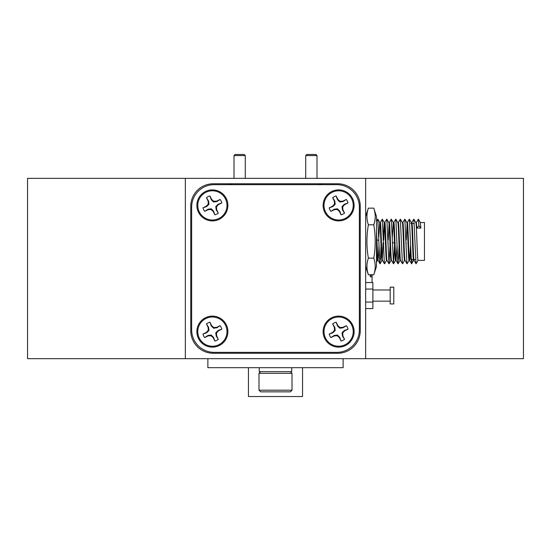 <?xml version="1.0" encoding="UTF-8"?>
<svg xmlns="http://www.w3.org/2000/svg" width="551" height="551" viewBox="0 0 551 551"><rect width="100%" height="100%" fill="white"/><g stroke="black" fill="none" stroke-linecap="round" stroke-linejoin="round"><path stroke-width="0.83" d="M185.336 178.352L185.336 358.673L365.664 358.673L365.664 178.352L27.55 178.352L27.55 358.673L185.336 358.673M360.251 330.724L360.251 206.301A22.543 22.543 0 0 0 337.715 183.758L213.285 183.758A22.543 22.543 0 0 0 190.749 206.301L190.749 330.724A22.543 22.543 0 0 0 213.285 353.267L337.715 353.267A22.543 22.543 0 0 0 360.251 330.724M318.237 183.758A7.755 7.755 0 0 1 321.867 184.661M229.133 184.661A7.755 7.755 0 0 1 232.763 183.758M212.383 189.888A15.511 15.511 0 0 0 196.879 205.399A15.511 15.511 0 0 0 212.383 220.903A15.511 15.511 0 0 0 227.894 205.399A15.511 15.511 0 0 0 212.383 189.888M338.617 316.116A15.511 15.511 0 0 0 323.106 331.626A15.511 15.511 0 0 0 338.617 347.137A15.511 15.511 0 0 0 354.121 331.626A15.511 15.511 0 0 0 338.617 316.116M338.617 189.888A15.511 15.511 0 0 0 323.106 205.399A15.511 15.511 0 0 0 338.617 220.903A15.511 15.511 0 0 0 354.121 205.399A15.511 15.511 0 0 0 338.617 189.888M212.383 316.116A15.511 15.511 0 0 0 196.879 331.626A15.511 15.511 0 0 0 212.383 347.137A15.511 15.511 0 0 0 227.894 331.626A15.511 15.511 0 0 0 212.383 316.116M191.645 207.204L191.645 329.822A22.543 22.543 0 0 0 214.187 352.365L336.813 352.365A22.543 22.543 0 0 0 359.355 329.822L359.355 207.204A22.543 22.543 0 0 0 336.813 184.661L214.187 184.661A22.543 22.543 0 0 0 191.645 207.204M221.812 202.94L218.12 204.256L215.785 206.563L216.219 209.814L218.292 213.141L216.667 209.697L216.481 206.797L218.403 204.614L221.812 202.94A9.739 9.739 0 0 0 220.09 199.448L216.688 201.122L213.781 201.301L211.605 199.386L209.931 195.977A9.739 9.739 0 0 0 206.432 197.692L208.106 201.101L208.292 204.001L206.37 206.177L202.961 207.851A9.739 9.739 0 0 0 204.676 211.35L208.085 209.676L210.985 209.49L213.168 211.412L214.842 214.821A9.739 9.739 0 0 0 218.334 213.106M214.842 214.821L213.533 211.136L211.226 208.801L207.968 209.235L204.676 211.35M209.931 195.977L211.24 199.662L213.547 201.997L216.805 201.563L220.09 199.448M199.269 211.832A14.608 14.608 0 0 1 205.95 192.285A14.608 14.608 0 0 1 225.497 198.966A14.608 14.608 0 0 1 218.823 218.513A14.608 14.608 0 0 1 199.269 211.832M202.961 207.851L206.646 206.542L208.981 204.235L208.547 200.984L206.432 197.692M211.24 199.662L211.605 199.386M213.547 201.997L213.781 201.301M216.805 201.563L216.688 201.122M206.646 206.542L206.37 206.177M208.981 204.235L208.292 204.001M208.547 200.984L208.106 201.101M213.533 211.136L213.168 211.412M211.226 208.801L210.985 209.49M207.968 209.235L208.085 209.676M218.12 204.256L218.403 204.614M215.785 206.563L216.481 206.797M216.219 209.814L216.667 209.697M221.812 329.174L218.12 330.483L215.785 332.79L216.219 336.041L218.292 339.368L216.667 335.924L216.481 333.024L218.403 330.848L221.812 329.174A9.739 9.739 0 0 0 220.09 325.675L216.688 327.349L213.781 327.535L211.605 325.613L209.931 322.204A9.739 9.739 0 0 0 206.432 323.919L208.106 327.328L208.292 330.228L206.37 332.411L202.961 334.078A9.739 9.739 0 0 0 204.676 337.577L208.085 335.903L210.985 335.724L213.168 337.639L214.842 341.048A9.739 9.739 0 0 0 218.334 339.333M214.842 341.048L213.533 337.364L211.226 335.029L207.968 335.463L204.676 337.577M209.931 322.204L211.24 325.889L213.547 328.224L216.805 327.79L220.09 325.675M199.269 338.059A14.608 14.608 0 0 1 205.95 318.512A14.608 14.608 0 0 1 225.497 325.193A14.608 14.608 0 0 1 218.823 344.74A14.608 14.608 0 0 1 199.269 338.059M202.961 334.078L206.646 332.77L208.981 330.462L208.547 327.211L206.432 323.919M211.24 325.889L211.605 325.613M213.547 328.224L213.781 327.535M216.805 327.79L216.688 327.349M206.646 332.77L206.37 332.411M208.981 330.462L208.292 330.228M208.547 327.211L208.106 327.328M213.533 337.364L213.168 337.639M211.226 335.029L210.985 335.724M207.968 335.463L208.085 335.903M218.12 330.483L218.403 330.848M215.785 332.79L216.481 333.024M216.219 336.041L216.667 335.924M365.664 358.673L523.45 358.673L523.45 178.352L365.664 178.352M372.056 275.383L370.251 275.383L370.251 276.85L372.056 276.85L372.056 274.777M372.056 282.546L372.056 276.85M305.729 155.582L306.852 154.452L315.868 154.452L316.997 155.582L305.729 155.582L305.729 178.352M234.003 155.582L235.132 154.452L244.148 154.452L245.271 155.582L234.003 155.582L234.003 178.352M248.453 367.689L248.453 396.548L302.547 396.548L302.547 367.689M207.879 358.673L207.879 367.689L343.121 367.689L343.121 358.673M259.273 367.689L259.273 371.656L291.727 371.656L291.727 367.689M292.002 373.309L258.998 373.309L258.998 390.204L292.002 390.204L292.002 373.309L290.349 371.656M292.002 390.204L290.349 391.857L260.651 391.857L258.998 390.204M348.039 329.174L344.354 330.483L342.019 332.79L342.453 336.041L344.52 339.368L342.894 335.924L342.708 333.024L344.63 330.848L348.039 329.174A9.739 9.739 0 0 0 346.324 325.675L342.915 327.349L340.015 327.535L337.832 325.613L336.158 322.204A9.739 9.739 0 0 0 332.666 323.919L334.333 327.328L334.519 330.228L332.597 332.411L329.188 334.078A9.739 9.739 0 0 0 330.91 337.577L334.312 335.903L337.219 335.724L339.395 337.639L341.069 341.048A9.739 9.739 0 0 0 344.568 339.333M341.069 341.048L339.76 337.364L337.453 335.029L334.195 335.463L330.91 337.577M336.158 322.204L337.467 325.889L339.774 328.224L343.032 327.79L346.324 325.675M325.503 338.059A14.608 14.608 0 0 1 332.177 318.512A14.608 14.608 0 0 1 351.731 325.193A14.608 14.608 0 0 1 345.05 344.74A14.608 14.608 0 0 1 325.503 338.059M329.188 334.078L332.88 332.77L335.215 330.462L334.781 327.211L332.666 323.919M337.467 325.889L337.832 325.613M339.774 328.224L340.015 327.535M343.032 327.79L342.915 327.349M332.88 332.77L332.597 332.411M335.215 330.462L334.519 330.228M334.781 327.211L334.333 327.328M339.76 337.364L339.395 337.639M337.453 335.029L337.219 335.724M334.195 335.463L334.312 335.903M344.354 330.483L344.63 330.848M342.019 332.79L342.708 333.024M342.453 336.041L342.894 335.924M348.039 202.94L344.354 204.256L342.019 206.563L342.453 209.814L344.52 213.141A9.739 9.739 0 0 1 341.124 214.807L339.76 211.136L337.453 208.801L334.195 209.235L330.91 211.35L334.312 209.676L337.219 209.49L339.395 211.412L341.069 214.821A9.739 9.739 0 0 0 344.568 213.106L342.894 209.697L342.708 206.797L344.63 204.614L348.039 202.94A9.739 9.739 0 0 0 346.324 199.448L342.915 201.122L340.015 201.301L337.832 199.386L336.158 195.977A9.739 9.739 0 0 0 332.666 197.692L334.333 201.101L334.519 204.001L332.597 206.177L329.188 207.851A9.739 9.739 0 0 0 330.91 211.35M329.188 207.851L332.88 206.542L335.215 204.235L334.781 200.984L332.708 197.657A9.739 9.739 0 0 1 336.103 195.991L337.467 199.662L339.774 201.997L343.032 201.563L346.324 199.448M325.503 211.832A14.608 14.608 0 0 1 332.177 192.285A14.608 14.608 0 0 1 351.731 198.966A14.608 14.608 0 0 1 345.05 218.513A14.608 14.608 0 0 1 325.503 211.832M337.467 199.662L337.832 199.386M339.774 201.997L340.015 201.301M343.032 201.563L342.915 201.122M332.88 206.542L332.597 206.177M335.215 204.235L334.519 204.001M334.781 200.984L334.333 201.101M339.76 211.136L339.395 211.412M337.453 208.801L337.219 209.49M334.195 209.235L334.312 209.676M344.354 204.256L344.63 204.614M342.019 206.563L342.708 206.797M342.453 209.814L342.894 209.697M390.191 287.174L390.191 303.945L393.793 303.945L393.793 287.174L390.191 287.174M372.875 301.149L390.191 301.149M372.875 289.971L390.191 289.971M365.664 282.546L372.875 282.546L372.875 308.574L365.664 308.574M365.664 302.065L372.875 302.065M365.664 289.055L372.875 289.055M410.743 250.671L410.743 259.493L413.34 259.493M413.877 259.493L415.633 259.493M410.743 223.43L411.528 223.43M412.072 223.43L414.29 223.43M392.464 242.819L394.454 242.819M376.863 240.112L378.854 240.112M420.337 222.528L424.449 222.528L424.449 260.396L418.057 260.396C417.327 261.677 416.577 221.468 415.805 222.528L413.78 219.126L411.79 222.57M414.09 260.396L413.553 260.396C412.816 261.677 412.065 221.468 411.294 222.528L411.838 222.528C412.609 221.468 413.36 261.677 414.09 260.396L416.039 263.798L413.863 219.133M420.317 222.528L420.881 228.073L416.914 228.073L416.349 222.528L415.833 222.528M412.038 259.493L411.611 263.798L409.586 260.396L409.042 260.396C408.312 261.677 407.554 221.468 406.79 222.528L407.334 222.528C408.098 221.468 408.849 261.677 409.586 260.396L410.578 245.271M406.066 245.271L406.163 242.819M406.266 240.112L407.072 223.871M402.306 222.528L402.822 222.528C403.594 221.468 404.344 261.677 405.075 260.396L404.537 260.396C403.8 261.677 403.05 221.468 402.278 222.528M400.543 260.396L400.026 260.396C399.289 261.677 398.538 221.468 397.774 222.528L398.311 222.528C399.082 221.468 399.833 261.677 400.57 260.396M396.038 260.396L395.522 260.396C394.785 261.677 394.034 221.468 393.262 222.528L393.807 222.528C394.571 221.468 395.329 261.677 396.059 260.396L397.051 245.271M391.527 260.396L391.01 260.396C390.273 261.677 389.523 221.468 388.758 222.528L389.295 222.528C390.067 221.468 390.817 261.677 391.554 260.396M394.55 245.305L393.497 263.798L391.32 219.133L393.311 222.57L392.291 237.619M388.035 245.271L388.131 242.819M388.235 240.112L389.04 223.871M387.022 260.396L386.499 260.396C385.769 261.677 385.018 221.468 384.247 222.528L383.186 240.112M383.524 245.271L383.627 242.819M383.73 240.112L384.529 223.871M382.511 260.396L381.995 260.396C381.258 261.677 380.507 221.468 379.742 222.528L378.771 237.619M383.083 242.819L382.277 259.06M387.043 260.396C386.306 261.677 385.555 221.468 384.791 222.528L384.247 222.528M376.485 244.43L377.483 260.396L378.007 260.396L378.599 254.851L379.019 245.271M382.539 260.396C381.802 261.677 381.051 221.468 380.28 222.528L379.763 222.528M411.528 263.798L409.359 219.133L411.294 222.528M409.09 260.354L407.099 263.798L406.879 263.068L404.847 219.133L406.79 222.528M407.017 263.798L405.075 260.396M399.055 245.305L398.614 257.283L397.863 263.068L395.832 219.133L397.774 222.528M381.023 245.305L380.583 257.283L379.832 263.068L377.8 219.133L379.742 222.528M376.485 231.069L377.848 259.755L379.97 263.798M420.881 228.073L418.898 225.648L416.914 228.073M418.898 225.648L418.374 219.133L416.301 222.57M418.106 260.354L416.039 263.798M409.359 219.133L407.285 222.57M404.847 219.133L402.774 222.57M404.586 260.354L402.595 263.798L402.368 263.068L400.336 219.133L398.27 222.57M395.832 219.133L393.758 222.57M391.32 219.133L389.254 222.57M390.039 245.305L388.985 263.798L386.816 219.133L384.743 222.57M386.554 260.354L384.564 263.798L384.336 263.068L382.304 219.133L380.231 222.57M377.8 219.133L376.485 221.261M376.485 216.474L376.485 266.45L373.778 274.777C375.686 269.225 375.686 263.674 373.778 258.123C375.686 247.068 375.686 235.966 373.778 224.808C375.686 219.25 375.686 213.698 373.778 208.147L376.485 216.474M365.664 266.45L368.371 274.777L373.778 274.777M365.664 216.474L368.371 208.147C366.463 213.698 366.463 219.25 368.371 224.808C366.456 235.966 366.456 247.068 368.371 258.123C366.463 263.674 366.463 269.225 368.371 274.777L367.469 271.45M368.371 224.808L373.778 224.808M368.371 208.147L373.778 208.147M368.371 258.123L373.778 258.123M316.997 155.582L316.997 178.352M245.271 155.582L245.271 178.352M260.651 371.656L258.998 373.309M418.374 219.133L420.365 222.57M411.611 263.798L413.601 260.354M400.336 219.133L402.333 222.57M398.084 263.798L400.074 260.354M393.579 263.798L395.57 260.354M389.068 263.798L391.058 260.354M386.816 219.133L388.806 222.57M382.304 219.133L384.295 222.57M380.052 263.798L382.043 260.354M376.485 262.173L377.511 260.396M402.512 263.798L400.522 260.354M398.001 263.798L396.011 260.354M393.497 263.798L391.506 260.354M388.985 263.798L386.995 260.354M384.481 263.798L382.49 260.354"/></g></svg>
